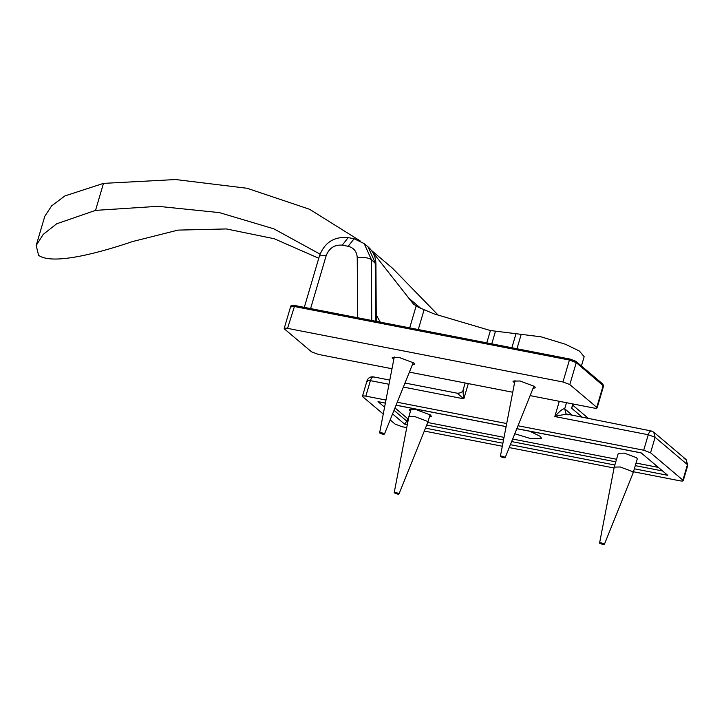 <?xml version="1.0" encoding="UTF-8"?>
<svg xmlns="http://www.w3.org/2000/svg" width="724" height="724" viewBox="0 0 724 724"><rect width="100%" height="100%" fill="white"/><g stroke="black" fill="none" stroke-linecap="round" stroke-linejoin="round"><path stroke-width="1.09" d="M392.725 414.065L404.589 424.092L406.843 421.178L407.603 418.59L395.123 408.046M385.231 403.042L379.593 401.938M641.138 452.853L667.709 475.297L641.138 452.853L516.999 428.689M657.781 467.288L636.043 463.052M616.54 459.26L512.864 439.079M503.859 437.332L427.748 422.517M408.445 418.753L407.603 418.59M390.345 420.047L395.177 424.137L402.019 426.717L406.707 427.631M424.345 431.061L502.121 446.201M509.452 447.631L614.052 467.994M633.482 471.767L679.899 480.808C682.741 481.279 683.737 481.053 682.886 480.139L650.55 452.799L643.708 450.219L518.158 425.784M687.8 465.242L686.071 459.496L653.736 432.165L655.102 437.314L687.447 464.654L687.8 465.242L683.239 480.727L682.886 480.139L687.447 464.654L686.071 459.496L684.044 458.536M506.565 423.522L397.413 402.282M385.829 400.028L365.828 396.137C362.986 395.657 361.991 395.883 362.842 396.806L383.105 413.929M373.828 377.113C372.57 376.462 371.43 377.638 370.389 380.652C367.548 380.172 366.543 380.399 367.394 381.322L367.041 380.724L362.48 396.209L362.842 396.806M514.954 433.821L530.638 438.599L541.516 438.355L540.366 436.418L529.896 431.269M429.386 416.997L431.314 416.3L430.572 415.051L416.2 409.621L409.169 409.784L410.408 411.404M405.069 383.05L457.224 393.204C460.826 393.213 462.835 391.992 463.242 389.539L465.17 382.978M457.441 393.385L463.831 398.834C462.817 392.137 462.835 388.924 463.876 389.186M572.865 415.712L564.702 408.807C563.028 408.427 559.733 411.006 554.819 416.544C561.788 414.689 566.213 414.155 568.096 414.924M573.363 404.037L571.607 408.2L582.775 417.639M367.041 380.724L367.041 380.724C368.181 377.81 370.29 376.534 373.367 376.878L389.738 380.073M559.299 401.304L554.819 416.544L648.261 434.735C649.301 431.721 650.451 430.545 651.709 431.196M643.708 450.219L648.261 434.735L655.102 437.314L650.55 452.799M530.158 395.63L593.761 408.01C596.612 408.481 597.608 408.264 596.757 407.341L569.806 384.562L562.964 381.982L287.546 328.37C284.704 327.9 283.708 328.126 284.559 329.04L311.51 351.819L318.352 354.407L391.956 368.733M409.422 372.127L512.701 392.236M291.012 307.112C290.161 306.189 291.166 305.962 294.007 306.442L569.417 360.045L576.259 362.624L603.572 386.001L597.11 407.938L596.757 407.341L603.21 385.403L602.368 383.874M603.572 386.001L602.875 384.118L575.924 361.339L570.159 359.104L294.749 305.501C292.279 304.894 290.912 305.229 290.659 306.514L284.206 328.452L284.559 329.04M393.766 359.502L392.2 357.647L399.313 357.484L413.857 362.977L414.608 364.235L412.282 364.95M514.511 383.005L512.936 381.141L520.049 380.987L534.593 386.471L535.344 387.738L533.018 388.453M581.426 366L584.159 356.715L579.435 351.077L565.39 344.226L541.027 336.814L490.419 330.533L433.929 313.845L418.418 307.302L413.44 304.062L372.326 251.717M318.759 258.26L274.206 238.721L226.34 228.938L177.995 230.105L132.447 241.581C102.962 251.644 53.006 265.889 38.589 255.301L36.2 245.454L43.214 234.395L56.662 223.797L95.532 210.376L157.986 206.313L219.372 212.612L273.844 228.829L320.035 254.124M371.385 250.368L392.517 268.233L438.165 315.103M418.273 329.538L424.011 310.053M360.036 240.811L309.619 209.299L247.165 188.285L175.615 179.543L103.478 183.38L64.916 195.914L51.612 205.897L44.77 216.349L36.2 245.454M376.236 314.913L380.272 322.144M614.233 467.107L618.305 453.26L624.332 453.124L636.649 457.776L637.283 458.844L633.21 472.691L604.477 544.122C604.078 544.846 602.44 544.529 599.553 543.163L614.233 467.107L620.251 466.971L632.568 471.623L633.21 472.691M599.553 543.163C599.952 542.43 601.599 542.747 604.477 544.122M384.525 433.911C384.127 434.635 382.489 434.319 379.611 432.952C380.01 432.219 381.648 432.545 384.525 433.911L413.25 362.516M379.611 432.952L394.272 356.932M505.271 457.405C504.872 458.138 503.225 457.821 500.347 456.455C500.746 455.722 502.384 456.039 505.271 457.405L533.986 386.019M500.347 456.455L515.008 380.435M399.087 493.75L427.821 422.318L427.187 421.25L414.87 416.599L408.843 416.734L394.173 492.791C394.571 492.058 396.209 492.383 399.087 493.75C398.689 494.474 397.051 494.157 394.173 492.791M378.019 401.639L384.444 407.069M407.929 421.386L406.843 421.178L394.164 410.454M505.976 426.545L396.254 405.187M404.589 424.092L407.295 424.617M425.495 428.156L502.709 443.188M510.61 444.726L614.848 465.016M634.351 468.808L667.709 475.297M661.971 470.835L635.283 465.641M615.78 461.84L511.85 441.613M503.343 439.957L426.735 425.042M403.467 387.087L463.831 398.834L468.319 383.593M365.828 396.137L370.389 380.652L388.915 384.254M566.494 402.707L564.702 408.807L566.068 413.965L567.064 414.599M571.607 408.2L572.865 403.938M287.546 328.37L294.749 305.501M562.964 381.982L569.417 360.045L570.277 359.158L294.867 305.555M570.159 359.104L575.417 361.095L576.259 362.624L569.806 384.562M371.747 320.479L371.385 259.581L375.928 264.043C375.792 257.101 373.159 251.364 368.036 246.821L375.231 262.83L375.584 321.23M304.306 307.356L319.474 255.807C324.651 242.377 334.226 236.305 348.208 237.617L354.117 238.766L348.172 246.305C353.819 247.78 356.841 251.554 357.24 257.608C363.692 257.038 368.407 257.699 371.385 259.581L364.181 243.572L368.036 246.821M357.24 257.608L357.593 317.727M348.208 237.617L342.262 245.155L348.172 246.305M319.474 255.807L326.171 255.662C329.239 248.033 334.606 244.531 342.262 245.155M310.596 308.578L326.171 255.662M516.963 348.751L521.18 334.407M511.868 347.755L515.895 334.09M491.786 343.846L495.433 331.429M486.781 342.877L490.419 330.533M409.703 327.872L416.137 306.017M95.532 210.376L103.478 183.38M408.173 297.654L421.305 308.75M640.821 452.862L516.972 428.753M505.958 426.608L396.236 405.25M385.222 403.105L378.806 401.856M566.077 413.956L651.238 430.97L653.736 432.165M588.92 418.834L572.974 405.359M376.272 321.366L375.928 264.043M354.117 238.766L364.181 243.572M430.074 414.671L427.821 422.318M411.096 409.078L408.843 416.734"/></g></svg>
